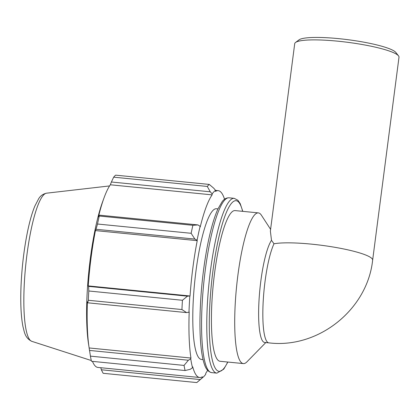 <?xml version="1.0" encoding="UTF-8"?>
<svg xmlns="http://www.w3.org/2000/svg" width="420" height="420" viewBox="0 0 420 420"><rect width="100%" height="100%" fill="white"/><g stroke="black" fill="none" stroke-linecap="round" stroke-linejoin="round"><path stroke-width="0.63" d="M271.498 240.324L274.003 243.773A52.584 9.98 -84.3 0 0 263.156 302.132A52.584 9.98 -84.3 0 0 268.863 342.862L264.647 342.442A52.584 9.98 -84.3 0 1 259.182 297.785A52.584 9.98 -84.3 0 1 271.498 240.324L270.37 231.079L294.714 43.67A52.584 8.169 7.4 0 1 295.528 42.483A52.584 8.169 7.4 0 1 346.983 42.221A52.584 8.169 7.4 0 1 398.228 55.535A52.584 8.169 7.4 0 1 398.517 55.855A52.584 8.169 7.4 0 1 399 57.215L372.64 260.169A52.584 8.169 -172.6 0 0 371.873 258.484A52.584 8.169 -172.6 0 0 328.214 246.23A52.584 8.169 -172.6 0 0 274.003 243.773M265.808 342.557L246.897 361.888A75.721 14.374 -84.3 0 1 243.401 363.589A75.721 14.374 -84.3 0 1 236.56 286.818A75.721 14.374 -84.3 0 1 258.332 212.888A75.721 14.374 -84.3 0 1 260.5 214.064A75.721 14.374 -84.3 0 1 261.424 215.24L270.596 229.336M224.548 199.243A93.891 17.824 95.7 0 0 218.201 190.649A93.891 17.824 95.7 0 0 215.513 191.394L215.581 190.397L213.749 188.213L209.27 184.422A100.958 19.163 95.7 0 0 207.296 186.448L210.257 191.798L212.163 193.909A94.899 18.013 -84.3 0 1 215.581 190.397M212.163 193.909L212.126 194.87A93.891 17.824 95.7 0 0 200.225 226.958L200.13 226.343L197.972 224.921L192.885 225.304A100.958 19.163 95.7 0 0 191.137 233.294L194.88 239.075L197.106 240.203A94.899 18.013 -84.3 0 1 200.13 226.343M197.106 240.203L197.232 240.671A93.891 17.824 95.7 0 0 190.045 295.985L187.462 296.173L182.438 300.274A100.958 19.163 95.7 0 0 181.939 309.55L186.58 312.601L188.979 312.202A94.899 18.013 -84.3 0 1 189.84 296.116M188.979 312.202L189.194 311.903A93.891 17.824 95.7 0 0 190.937 358.04L190.743 358.838L188.381 360.234L184.054 365.416A100.958 19.163 95.7 0 0 185.094 370.54L190.228 369.311L192.549 367.726A94.899 18.013 -84.3 0 1 190.743 358.838M192.549 367.726L192.722 366.839A93.891 17.824 95.7 0 0 199.689 377.517A93.891 17.824 95.7 0 0 202.377 376.772L202.303 377.769L196.781 382.573A100.958 19.163 95.7 0 0 196.948 382.436L203.233 377.087A94.899 18.013 -84.3 0 1 202.303 377.769M207.601 370.34A93.891 17.824 95.7 0 1 205.758 373.296L205.721 374.257A94.899 18.013 -84.3 0 1 203.233 377.087M203.039 359.588L201.479 359.436A75.721 14.374 -84.3 0 1 194.639 282.665A75.721 14.374 -84.3 0 1 216.405 208.735L217.964 208.887M185.094 370.54L91.46 361.268A100.958 19.163 -84.3 0 1 90.421 356.139L184.054 365.416M188.381 360.234L89.523 350.438L89.14 347.959A93.891 17.824 -84.3 0 1 87.397 301.817L87.722 302.81L186.58 312.601M181.939 309.55L88.305 300.274L87.722 302.81M197.232 240.671L95.434 230.585L96.017 229.283L194.88 239.075M191.137 233.294L97.503 224.018L96.017 229.283M212.126 194.87L110.334 184.784L111.4 182.002L210.257 191.798M207.296 186.448L113.663 177.172L111.4 182.002M113.663 177.172A100.958 19.163 -84.3 0 1 115.636 175.151L209.27 184.422M90.421 356.139L88.515 343.885A88.814 16.858 -84.3 0 1 102.59 201.821L104.034 197.862A93.891 17.824 -84.3 0 1 110.334 184.784M200.193 379.57L101.33 369.773L103.147 373.296L196.781 382.573M101.33 369.773L100.832 367.726M199.689 377.517L97.892 367.432A93.891 17.824 -84.3 0 1 92.453 361.363M88.305 300.274A100.958 19.163 -84.3 0 1 88.804 290.997L182.438 300.274M187.462 296.173L88.599 286.382L88.804 290.997M88.599 286.382L88.247 285.905A93.891 17.824 -84.3 0 1 95.434 230.585M97.503 224.018A100.958 19.163 -84.3 0 1 99.251 216.027L192.885 225.304M197.972 224.921L99.11 215.129L99.251 216.027M99.11 215.129L98.427 216.878A93.891 17.824 -84.3 0 1 104.034 197.862M190.045 295.985L88.247 285.905M190.937 358.04L89.14 347.959M243.401 363.589L220.112 361.279A75.721 14.374 -84.3 0 1 213.271 284.513A75.721 14.374 -84.3 0 1 235.037 210.583L258.332 212.888M398.517 55.855L395.819 52.442A49.429 7.681 -172.6 0 0 395.551 52.138A49.429 7.681 -172.6 0 0 347.377 39.627A49.429 7.681 -172.6 0 0 299.008 39.868L295.528 42.483M211.654 372.619A87.833 16.674 -84.3 0 1 203.721 283.568A87.833 16.674 -84.3 0 1 228.974 197.804C226.259 197.773 223.949 199.112 222.033 201.821L218.001 208.808C214.011 217.628 210.441 230.197 207.291 246.514C202.808 270.496 200.366 294.767 199.967 319.331C199.789 336.431 200.807 349.829 203.023 359.525C204.482 365.059 206.01 371.317 211.654 372.619L216.862 373.133L223.771 369.154L227.866 362.05M242.797 211.349L240.193 203.621L237.935 200.277L234.176 198.319A87.833 16.674 95.7 0 0 208.929 284.083A87.833 16.674 95.7 0 0 216.862 373.133M227.703 362.03A85.733 16.275 -84.3 0 1 210.215 298.326A85.733 16.275 -84.3 0 1 238.481 201.947A85.733 16.275 -84.3 0 1 242.634 211.334M46.494 193.19C42.898 194.024 40.262 195.919 38.593 198.886L34.86 206.057C32.156 212.594 29.72 221.093 27.552 231.562C24.003 249.044 21.819 267.419 21 286.697C20.365 303.45 21.032 316.822 23.006 326.802C24.407 331.69 24.696 337.843 31.82 341.339A74.503 14.144 -84.3 0 1 25.662 265.928A74.503 14.144 -84.3 0 1 46.494 193.19L109.567 185.929M268.863 342.862C318.213 348.931 367.411 309.645 372.64 260.169M234.176 198.319L228.974 197.804M218.201 190.649L215.576 190.391M31.82 341.339L91.292 360.528"/></g></svg>
